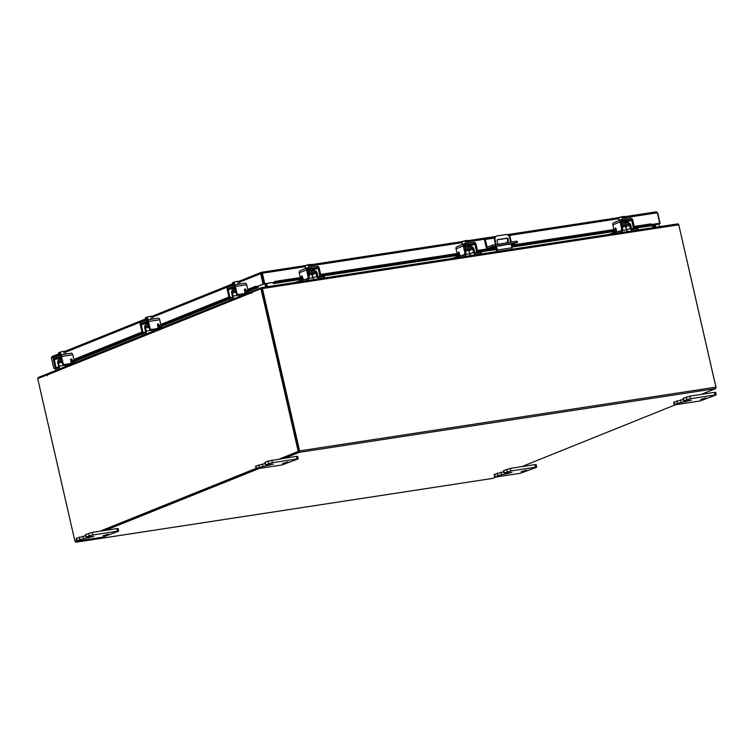 <?xml version="1.0" encoding="UTF-8"?>
<svg xmlns="http://www.w3.org/2000/svg" width="754" height="754" viewBox="0 0 754 754"><rect width="100%" height="100%" fill="white"/><g stroke="black" fill="none" stroke-linecap="round" stroke-linejoin="round"><path stroke-width="1.13" d="M700.636 399.479L705.961 397.942L700.636 399.479M683.426 398.159L683.605 400.996L683.011 398.423L689.825 396.133L714.443 392.363L715.65 392.334L716.234 394.917L715.037 394.945L714.443 392.363M684.019 400.742L686.79 399.62L686.197 397.038M716.234 394.917L700.08 400.968L675.461 404.738L674.255 404.766L673.661 402.184L683.256 399.469M689.825 396.133L690.419 398.715L715.037 394.945M674.076 401.92L674.67 404.502L677.441 403.39L676.847 400.808M690.419 398.715L686.79 399.62M683.605 400.996L691.437 400.157L677.441 403.39M282.562 463.474L287.877 461.929L282.562 463.474M265.351 462.145L265.531 464.992L264.937 462.409L268.122 461.033L296.369 456.358L297.576 456.33L298.16 458.903L296.963 458.932L296.369 456.358M265.945 464.728L268.716 463.616L268.122 461.033M298.16 458.903L282.005 464.954L257.378 468.724L256.181 468.752L255.587 466.179L265.182 463.465M271.751 460.119L272.335 462.702L296.963 458.932M256.002 465.915L256.596 468.488L259.367 467.376L258.773 464.794M272.335 462.702L268.716 463.616M265.531 464.992L273.363 464.153L259.367 467.376M508.3 244.305A0.886 0.726 68.1 0 0 509.431 244.126M510.628 242.119L509.591 237.557A3.544 2.912 68.1 0 0 505.896 234.569L497.188 235.898A3.544 2.912 68.1 0 0 496.65 236.049A3.544 2.912 68.1 0 0 495.067 239.772L496.113 244.334M496.518 246.106L497.414 249.998L511.928 247.783L511.033 243.881M494.464 251.94L496.594 251.082L496.811 250.243L495.896 246.219M495.482 244.437L494.473 240.017A3.544 2.912 -111.9 0 1 496.057 236.285L496.65 236.049M497.386 251.497A1.838 1.027 -98.7 0 0 497.414 249.998M511.928 247.783A1.838 1.027 81.3 0 1 511.9 249.272M497.923 244.06L497.131 240.564A0.877 0.726 -111.9 0 1 497.649 239.602L507.103 238.16A0.877 0.726 -111.9 0 1 508.017 238.905L508.413 240.62L507.235 242.637M506.057 244.645L499.12 246.03A0.877 0.726 -111.9 0 1 498.498 245.804M508.017 238.905L507.423 239.141L507.819 240.856L506.726 242.713M507.423 239.141A0.877 0.726 68.1 0 0 506.509 238.396L507.103 238.16M497.282 239.81L506.509 238.396M508.413 240.62L507.819 240.856M511.278 244.946L516.415 242.647L492.437 246.615L492.126 245.238L487.197 247.218L485.218 239.47L484.464 239.772L486.16 247.189A1.838 1.027 -98.7 0 0 487.414 248.613A1.838 1.027 -98.7 0 0 487.546 248.584L496.132 247.265L487.414 248.613M492.437 246.615L487.546 248.584M492.126 245.238L516.094 241.28L517.084 241.252L517.404 242.628M511.278 242.015L509.836 235.71L508.78 235.87M485.218 239.47L494.52 238.047M496.047 246.878L492.626 247.246L496.613 246.087L511.862 243.759L513.05 243.731L511.165 244.447M521.127 471.75L526.452 470.204L521.127 471.75M503.926 470.421L504.096 473.267L503.512 470.684L510.317 468.404L534.944 464.634L536.141 464.605L536.735 467.188L535.529 467.216L534.944 464.634M504.52 473.003L507.282 471.891L506.697 469.308M536.735 467.188L520.571 473.239L495.953 477.009L494.747 477.037L494.162 474.454L503.747 471.74M510.317 468.404L510.91 470.986L535.529 467.216M494.577 474.191L495.171 476.773L497.932 475.651L497.348 473.078M510.91 470.986L507.282 471.891M504.096 473.267L511.938 472.428L497.932 475.651M103.053 535.745L108.378 534.2L103.053 535.745M85.852 534.416L86.022 537.263L85.428 534.68L92.242 532.39L116.861 528.62L118.067 528.592L118.661 531.174L117.454 531.202L116.861 528.62M86.437 536.999L89.208 535.887L88.614 533.304M118.661 531.174L102.497 537.225L77.879 540.995L76.672 541.023L76.079 538.441L85.673 535.726M92.242 532.39L92.836 534.972L117.454 531.202M76.503 538.177L77.087 540.759L79.858 539.647L79.264 537.065M92.836 534.972L89.208 535.887M86.022 537.263L93.864 536.424L79.858 539.647M465.576 250.828L468.79 250.611M470.816 255.559A2.62 2.158 -111.9 0 1 469.827 253.909L469.092 250.677A1.131 0.933 68.1 0 0 469.045 250.526M452.042 258.433L459.28 255.87L459.572 257.171L463.993 256.501A2.62 2.158 68.1 0 0 465.623 254.098M469.827 253.909L473.569 252.401A2.62 2.158 68.1 0 0 476.302 254.616L480.713 253.938L480.411 252.637L476 253.306A1.272 1.046 -111.9 0 1 474.671 252.232L473.936 249.008A2.479 2.036 68.1 0 0 471.467 246.897L465.199 247.859L465.491 249.159L471.646 248.217A1.131 0.933 -111.9 0 1 472.833 249.178L469.092 250.677M464.455 254.447A1.272 1.046 -111.9 0 1 463.691 255.191L459.28 255.87M459.572 257.171L457.951 257.529M480.411 252.637L481.175 252.618L481.467 253.919L480.713 253.938M470.684 255.446L470.157 255.663M473.569 252.401L472.833 249.178M465.303 247.812L465.604 249.112M471.759 248.17L471.467 246.869M468.865 243.024L461.976 244.673M464.605 246.615L467.744 246.077M467.81 246.351L469.459 245.634L464.558 246.398M469.459 245.634L469.308 244.946L464.398 245.71M466.82 254.418L469.478 253.646L466.82 254.418M468.498 242.863L467.961 240.517L468.441 242.873M467.961 240.517L466.877 240.432L467.188 241.798L466.321 241.93L466.01 240.573L465.029 240.969L465.567 243.316L465.029 240.969L461.929 241.855L462.466 244.192M462.221 244.315L461.787 241.78M467.829 240.451L466.047 240.743M466.01 240.573L463.559 241.101M463.276 241.186L461.797 241.77M469.026 244.862L465.765 245.361M459.346 253.156L459.28 253.966L458.178 254.136A0.848 0.471 81.3 0 1 457.244 254.06L456.057 248.848A2.055 1.687 -111.9 0 1 456.971 246.69L464.228 243.768A2.055 1.687 68.1 0 0 463.305 245.936L464.784 252.383L465.887 252.213L464.407 245.766A0.707 0.584 -111.9 0 1 464.832 244.984L474.125 243.561A0.707 0.584 -111.9 0 1 474.86 244.164L476.339 250.611L477.442 250.451L475.962 243.994A2.055 1.687 68.1 0 0 473.823 242.26L464.539 243.683A2.055 1.687 68.1 0 0 464.228 243.768M459.28 253.966A0.848 0.471 81.3 0 1 458.866 254.55M477.442 250.451A1.772 0.99 81.3 0 1 476.905 252.543L475.802 252.703A1.772 0.99 -98.7 0 0 476.339 250.611M465.887 252.213A1.772 0.99 81.3 0 1 465.35 254.305L464.351 254.711M458.178 254.136L458.3 252.581A0.848 0.471 81.3 0 1 459.224 252.656L459.638 254.456A1.772 0.99 -98.7 0 0 460.364 255.7M465.35 254.305L461.712 255.493M464.247 254.475A1.772 0.99 -98.7 0 0 464.784 252.383M476.905 252.543L475.34 253.165M622.352 226.831L625.566 226.615M627.592 231.563A2.62 2.158 -111.9 0 1 626.612 229.913L625.867 226.681A1.131 0.933 68.1 0 0 625.82 226.53M608.817 234.437L616.056 231.874L616.357 233.174L620.768 232.496A2.62 2.158 68.1 0 0 622.408 230.102M628.544 224.174L628.242 222.873L622.088 223.815L622.276 225.163L628.431 224.221A1.131 0.933 -111.9 0 1 629.609 225.182L625.867 226.681M621.23 230.451A1.272 1.046 -111.9 0 1 620.467 231.195L616.056 231.874M616.357 233.174L614.736 233.533M628.252 222.901A2.479 2.036 68.1 0 1 630.712 225.012L631.447 228.236A1.272 1.046 -111.9 0 0 632.776 229.31L637.95 228.622L638.252 229.923L637.488 229.942L637.187 228.632M627.469 231.45L626.942 231.667M626.612 229.913L630.344 228.405L629.609 225.182M630.344 228.405A2.62 2.158 68.1 0 0 633.077 230.62L637.488 229.942M622.088 223.815L622.38 225.116M625.641 219.028L618.751 220.677M621.381 222.618L624.529 222.081M624.585 222.355L626.244 221.638L621.334 222.402M626.244 221.638L626.084 220.95L621.183 221.714M623.596 230.422L626.263 229.65L623.596 230.422M624.736 216.521L625.273 218.867L624.604 216.455L623.652 216.436L623.963 217.802L623.096 217.934L622.785 216.568L618.704 217.859L619.307 220.177M621.814 216.973L622.342 219.31L621.805 216.973M618.996 220.309L618.582 217.774M624.604 216.455L623.652 216.436M622.785 216.568L620.335 217.105M623.624 216.426L622.823 216.747M620.052 217.19L618.591 217.755M625.811 220.865L622.55 221.365M616.122 229.197L616.056 229.97L614.953 230.14A0.848 0.471 81.3 0 1 614.02 230.064L612.832 224.852A2.055 1.687 -111.9 0 1 613.747 222.694L621.004 219.772A2.055 1.687 68.1 0 0 620.09 221.93L621.56 228.387L622.672 228.217L621.192 221.77A0.707 0.584 -111.9 0 1 621.616 220.988L630.9 219.565A0.707 0.584 -111.9 0 1 631.645 220.168L633.115 226.615L634.227 226.445L632.747 219.998A2.055 1.687 68.1 0 0 630.608 218.264L621.315 219.687A2.055 1.687 68.1 0 0 621.004 219.772M616.056 229.97A0.848 0.471 81.3 0 1 615.641 230.554M633.841 228.443L651.305 225.776A1.244 0.697 81.3 0 0 651.673 225.474L651.682 225.455A1.414 0.716 148.1 0 0 651.71 224.899A1.414 0.716 148.1 0 0 651.004 224.701L650.523 223.929L634.218 226.426A1.772 0.99 81.3 0 1 633.68 228.537L632.578 228.707A1.772 0.99 -98.7 0 0 633.115 226.615M622.672 228.217A1.772 0.99 81.3 0 1 622.125 230.309L621.126 230.715M614.953 230.14L615.076 228.585A0.848 0.471 81.3 0 1 616.009 228.66L616.414 230.46A1.772 0.99 -98.7 0 0 617.14 231.704M622.125 230.309L618.487 231.497M621.023 230.479A1.772 0.99 -98.7 0 0 621.56 228.387M633.68 228.537L632.116 229.169M658.864 223.853L659.505 226.681M235.964 292.288L235.21 292.25L235.87 291.892M257.057 287.547L257.029 287.528A1.414 0.528 -166.4 0 0 255.144 287.312L255.37 286.36A1.414 0.528 13.6 0 1 257.265 286.577L257.057 287.547A1.244 1.018 68.1 0 0 257.764 287.566L244.843 292.844A1.272 0.716 -98.7 0 0 244.89 293.014M239.037 295.53A2.62 1.461 81.3 0 1 239.065 296.652M229.518 300.337L229.225 299.036L229.518 300.337L232.364 299.197A2.62 1.461 -98.7 0 0 233.165 296.096L238.811 295.229M235.974 292.326L232.43 292.872L233.165 296.096M232.43 292.872A1.131 0.631 81.3 0 1 232.769 291.534L235.125 291.044M232.317 290.309A2.479 1.385 -98.7 0 0 231.714 293.155L232.458 296.379A1.272 0.716 81.3 0 1 232.062 297.887L229.225 299.036M239.291 294.352A1.272 0.716 81.3 0 0 239.904 294.72A1.272 0.716 81.3 0 0 239.989 294.701L250.083 292.222M238.518 294.644A2.62 1.461 -98.7 0 0 240.102 296.049A2.62 1.461 -98.7 0 0 240.29 296.002L243.137 294.861L242.835 293.551M244.522 294.456L243.137 294.861M235.229 289.074L232.298 290.252L232.769 291.534M232.6 291.553L235.521 290.375M239.847 284.004L232.929 285.314M234.852 287.434L233.514 288.056L234.984 288.037M236.888 292.938A1.772 1.451 68.1 0 0 238.735 294.437L238.019 294.72A1.772 1.451 -111.9 0 1 236.181 293.231L236.888 292.938L235.408 286.492A2.055 1.15 -98.7 0 0 234.013 284.899A2.055 1.15 -98.7 0 0 233.872 284.937L227.887 287.34A2.055 1.15 -98.7 0 0 227.256 289.772L228.735 296.228L229.442 295.936L228.189 288.65L234.164 286.237L234.701 286.774L232.524 287.387L234.673 286.671M238.726 295.078L236.982 295.285L238.556 294.729M239.838 283.824L239.301 281.478L235.748 281.638L234.221 282.26L234.758 284.597L234.221 282.26L233.504 282.279L233.815 283.645L233.25 283.872L232.939 282.505L232.336 283.014L232.863 285.342L232.732 282.646M238.17 283.843L237.708 281.487M239.301 281.478L238.82 281.27M235.748 281.638L233.504 282.279M238.368 281.214L236.059 281.572M233.523 282.392L232.967 282.477M234.164 284.889L245.135 283.212A2.055 1.15 81.3 0 1 245.276 283.174A2.055 1.15 81.3 0 1 246.671 284.767L247.868 289.97A0.848 0.697 -111.9 0 1 247.491 290.865L246.775 291.157A0.848 0.697 -111.9 0 1 245.955 290.865L244.956 289.593A0.848 0.697 68.1 0 0 244.541 289.291M244.701 293.052A1.772 1.451 68.1 0 0 244.88 291.723L244.466 289.913A0.848 0.697 -111.9 0 1 245.672 289.31L244.956 289.593M238.019 294.72L239.414 294.512M234.701 286.774L236.181 293.231M229.442 295.936A1.772 1.451 68.1 0 0 231.29 297.434L233.278 297.123M247.491 290.865A0.848 0.697 -111.9 0 1 246.662 290.582L245.672 289.31M231.29 297.434L157.963 327.415M230.583 297.717A1.772 1.451 -111.9 0 1 228.735 296.228M238.735 294.437L241.808 293.966M149.019 327.293L148.265 327.255L148.924 326.897M152.082 330.535A2.62 1.461 81.3 0 1 152.12 331.656M142.572 335.341L142.27 334.041L142.572 335.341L145.418 334.201A2.62 1.461 -98.7 0 0 146.219 331.1L151.865 330.233M149.019 327.33L145.475 327.877L146.219 331.1M145.475 327.877A1.131 0.631 81.3 0 1 145.824 326.539L148.18 326.048M145.362 325.313A2.479 1.385 -98.7 0 0 144.768 328.16L145.503 331.383A1.272 0.716 81.3 0 1 145.117 332.891L142.27 334.041M152.346 329.357A1.272 0.716 81.3 0 0 152.958 329.724A1.272 0.716 81.3 0 0 153.043 329.705L163.128 327.227M151.573 329.649A2.62 1.461 -98.7 0 0 153.156 331.053A2.62 1.461 -98.7 0 0 153.345 331.006L156.182 329.866L155.889 328.555M157.577 329.46L156.182 329.866M148.274 324.079L145.352 325.257L145.824 326.539M145.654 326.567L148.576 325.389M152.902 319.008L145.984 320.318M147.907 322.439L146.568 323.061L148.038 323.042M149.942 327.943A1.772 1.451 68.1 0 0 151.78 329.441L151.073 329.724A1.772 1.451 -111.9 0 1 149.226 328.235L149.942 327.943L148.463 321.496A2.055 1.15 -98.7 0 0 147.068 319.903A2.055 1.15 -98.7 0 0 146.926 319.941L140.941 322.344A2.055 1.15 -98.7 0 0 140.31 324.776L141.79 331.232L142.497 330.94L141.234 323.654L147.218 321.242L147.756 321.779L145.579 322.392L147.727 321.675M151.78 330.082L150.037 330.29L151.601 329.734M152.892 318.829L152.355 316.482L148.802 316.642L147.275 317.264L147.812 319.602L147.275 317.264L146.549 317.283L146.87 318.65L146.304 318.876L145.993 317.509L145.381 318.018L145.918 320.346L145.786 317.651M151.29 318.838L150.753 316.492M152.355 316.482L151.874 316.284M148.802 316.642L146.549 317.283M151.422 316.228L149.113 316.576M146.578 317.396L146.022 317.481M147.218 319.894L158.189 318.216A2.055 1.15 81.3 0 1 158.331 318.179A2.055 1.15 81.3 0 1 159.725 319.771L160.922 324.974A0.848 0.697 -111.9 0 1 160.536 325.869L159.829 326.162A0.848 0.697 -111.9 0 1 159 325.879L158.01 324.597A0.848 0.697 68.1 0 0 157.595 324.295M157.756 328.056A1.772 1.451 68.1 0 0 157.925 326.727L157.52 324.917A0.848 0.697 -111.9 0 1 158.726 324.314L158.01 324.597M151.073 329.724L152.468 329.517M147.756 321.779L149.226 328.235M142.497 330.94A1.772 1.451 68.1 0 0 144.344 332.439L146.333 332.128M160.536 325.869A0.848 0.697 -111.9 0 1 159.716 325.587L158.726 324.314M144.344 332.439L145.475 332.439M143.628 332.721A1.772 1.451 -111.9 0 1 141.79 331.232M151.78 329.441L154.862 328.97M62.064 362.297L61.31 362.259L61.979 361.901M142.044 334.154L70.951 362.853A1.272 0.716 -98.7 0 0 70.999 363.023M65.136 365.539A2.62 1.461 81.3 0 1 65.174 366.661M55.626 370.346L55.325 369.045L55.626 370.346L58.463 369.206A2.62 1.461 -98.7 0 0 59.274 366.105L64.919 365.238M62.073 362.335L58.529 362.881L59.274 366.105M58.529 362.881A1.131 0.631 81.3 0 1 58.878 361.543L61.234 361.053M58.416 360.318A2.479 1.385 -98.7 0 0 57.822 363.164L58.558 366.387A1.272 0.716 81.3 0 1 58.171 367.895L55.325 369.045M65.4 364.361A1.272 0.716 81.3 0 0 66.003 364.729A1.272 0.716 81.3 0 0 66.098 364.71L76.182 362.231M64.627 364.653A2.62 1.461 -98.7 0 0 66.211 366.058A2.62 1.461 -98.7 0 0 66.399 366.01L69.236 364.87L68.934 363.56M70.631 364.465L69.236 364.87M61.328 359.083L58.407 360.261L58.878 361.543M58.699 361.571L61.63 360.393M65.956 354.012L59.038 355.322M60.951 357.443L59.623 358.065L61.093 358.046M62.997 362.947A1.772 1.451 68.1 0 0 64.835 364.446L64.128 364.729A1.772 1.451 -111.9 0 1 62.28 363.239L62.997 362.947L61.517 356.501A2.055 1.15 -98.7 0 0 60.122 354.908A2.055 1.15 -98.7 0 0 59.971 354.946L53.986 357.358A2.055 1.15 -98.7 0 0 53.364 359.781L54.844 366.237L55.551 365.944L54.288 358.659L60.273 356.246L60.801 356.783L58.633 357.396L60.772 356.689M64.825 365.087L63.091 365.294L64.655 364.738M64.279 353.852L63.807 351.496L61.847 351.647L60.329 352.269L60.933 354.597M63.807 351.496L65.41 351.487L65.918 353.843M61.847 351.647L59.604 352.288L60.329 352.269L60.867 354.606M59.604 352.288L59.915 353.654L59.359 353.88L59.048 352.514L58.435 353.023L58.972 355.351L58.84 352.655M65.41 351.487L64.929 351.289M64.476 351.232L62.167 351.581M59.632 352.401L59.076 352.486M60.273 354.898L71.244 353.221A2.055 1.15 81.3 0 1 71.385 353.183A2.055 1.15 81.3 0 1 72.78 354.776L73.977 359.978A0.848 0.697 -111.9 0 1 73.59 360.874L72.884 361.166A0.848 0.697 -111.9 0 1 72.054 360.883L71.065 359.601A0.848 0.697 68.1 0 0 70.65 359.3M70.801 363.06A1.772 1.451 68.1 0 0 70.98 361.732L70.574 359.931A0.848 0.697 -111.9 0 1 71.771 359.319L71.065 359.601M64.128 364.729L65.523 364.521M60.801 356.783L62.28 363.239M55.551 365.944A1.772 1.451 68.1 0 0 57.398 367.443L59.387 367.132M73.59 360.874A0.848 0.697 -111.9 0 1 72.77 360.591L71.771 359.319M57.398 367.443L58.529 367.443M56.682 367.726A1.772 1.451 -111.9 0 1 54.844 366.237M64.835 364.446L67.917 363.975M263.061 284.135L257.453 286.388L263.928 283.994L263.061 284.135L260.667 273.664L261.534 273.532L263.928 283.994M651.55 224.645L659.731 223.25L651.475 224.513M657.365 212.948L656.498 211.817L624.774 216.671L656.414 211.846L657.328 212.788L625.019 217.736M273.73 282.335L264.758 283.702L262.364 273.24L261.647 273.325L261.412 272.307L238.961 281.317M305.078 266.699L262.364 273.24L261.412 272.307L260.667 273.664L239.461 282.203M305.389 265.559L261.412 272.307M272.91 282.599A1.244 0.697 -98.7 0 0 273.749 283.561A1.244 0.697 -98.7 0 0 274.126 283.259L273.466 282.373L264.202 283.928L261.676 273.325M659.731 223.25L657.328 212.788M264.202 283.928L264.758 283.702M657.695 212.892L660.099 223.363L653.614 225.748L660.099 223.363M55.824 367.566L53.798 368.376L51.404 357.914L51.951 356.604L58.642 353.918M56.079 367.679L53.798 368.376M300.563 278.339L275.776 282.137A1.414 0.716 148.1 0 0 274.136 283.24L274.126 283.259M651.004 224.701L634.303 227.265M614.124 230.347L511.532 246.049M496.386 248.368L477.518 251.261M457.348 254.343L320.742 275.257M273.645 282.467A1.414 0.716 -31.9 0 1 275.295 281.365L275.776 282.137M613.907 229.536L511.344 245.229M496.198 247.548L477.442 250.422M457.122 253.532L320.657 274.418M300.346 277.529L275.295 281.365M650.523 223.929A1.414 0.716 -31.9 0 1 651.23 224.127L651.71 224.899M257.764 287.566A1.244 1.018 68.1 0 0 258.32 286.256M255.144 287.312L247.887 290.233M246.049 290.978L244.824 291.468M229.706 297.547L160.941 325.238M159.094 325.982L157.869 326.473M142.76 332.561L73.996 360.242M72.148 360.987L70.923 361.477M255.37 286.36L247.746 289.432M245.531 290.318L244.635 290.676M229.056 296.953L160.8 324.437M158.576 325.323L157.69 325.681M142.11 331.958L73.845 359.441M71.63 360.327L70.744 360.685M653.162 225.936L653.614 225.748A1.244 1.018 68.1 0 0 655.367 226.577L655.038 225.399M655.471 226.04L655.386 226.558M652.087 224.56L652.804 227.708M266.803 286.784L266.077 283.645M267.387 286.699L266.671 283.551M252.618 292.09L252.43 291.261L261.497 287.604A1.244 0.697 -98.7 0 1 261.591 287.585L677.931 223.863A1.244 0.697 81.3 0 1 678.77 224.824L262.43 288.546L299.611 450.883A1.244 0.697 -98.7 0 1 299.225 452.353L284.927 458.102M37.992 378.499A1.244 0.697 -98.7 0 1 38.426 377.415L47.709 373.73M701.267 394.38L715.574 388.621A1.244 0.697 81.3 0 0 715.951 387.151L678.77 224.824M261.751 288.631L299.055 451.109M75.24 541.259A1.244 0.697 -98.7 0 0 76.069 542.183A1.244 0.697 -98.7 0 0 76.163 542.154L79.754 540.703M105.419 530.373L259.263 468.441M675.603 404.709L521.759 466.651M496.094 476.98L492.503 478.432A1.244 0.697 81.3 0 1 492.409 478.451A1.244 0.697 81.3 0 1 492.324 478.46M75.909 541.136L76.588 540.646M100.932 531.061L256.134 468.573L100.932 531.061M279.574 458.922L298.226 451.42L260.959 288.725L261.827 288.594L299.093 451.288L280.441 458.79L298.999 451.326M262.43 288.546A1.244 0.697 -98.7 0 0 261.591 287.585M261.676 287.585L677.837 223.881A1.244 0.697 81.3 0 1 677.931 223.863M264.946 283.815L265.662 286.963M265.813 283.683L266.53 286.831M252.458 291.374L252.109 291.421A1.244 1.018 68.1 0 0 251.374 292.788L251.666 293.504L251.61 292.495L260.959 288.725M47.351 374.804L37.7 378.612L74.957 541.306M47.059 374.851L47.389 375.746L47.379 374.917A1.244 1.018 -111.9 0 1 48.115 373.55M100.065 531.193L256.096 468.375M299.093 451.288L298.226 451.42M653.539 227.595L652.823 224.447M678.76 224.777L716.008 387.547M308.791 274.833L312.005 274.607M314.032 279.555A2.62 2.158 -111.9 0 1 313.051 277.906L312.307 274.682A1.131 0.933 68.1 0 0 312.269 274.522M295.266 282.43L302.495 279.866L302.797 281.167L307.208 280.497A2.62 2.158 68.1 0 0 308.848 278.094M313.051 277.906L316.793 276.398A2.62 2.158 68.1 0 0 319.517 278.612L323.937 277.934L323.636 276.633L319.225 277.302A1.272 1.046 -111.9 0 1 317.896 276.228L317.151 273.005A2.479 2.036 68.1 0 0 314.691 270.893L308.414 271.855L308.716 273.155L314.87 272.213A1.131 0.933 -111.9 0 1 316.049 273.174L312.307 274.682M307.67 278.443A1.272 1.046 -111.9 0 1 306.916 279.187L302.495 279.866M302.797 281.167L301.176 281.525M323.636 276.633L324.39 276.614L324.691 277.915L323.937 277.934M313.909 279.442L313.381 279.659M316.793 276.398L316.049 273.174M308.527 271.808L308.829 273.118M314.983 272.175L314.682 270.865M312.081 267.02L305.2 268.669M307.83 270.611L310.968 270.073M311.034 270.347L312.684 269.63L307.773 270.394M312.684 269.63L312.524 268.942L307.623 269.706M310.045 278.414L312.703 277.642L310.045 278.414M311.722 266.859L311.185 264.513L311.656 266.869M311.185 264.513L310.101 264.428L310.412 265.794L309.536 265.926L309.225 264.569L305.153 265.851L305.747 268.17M308.782 267.312L308.245 264.965L308.791 267.312M305.445 268.311L305.012 265.785M311.044 264.447L309.263 264.739M309.225 264.569L306.774 265.106M306.501 265.182L305.04 265.757M312.25 268.858L308.989 269.357M302.561 277.152L302.505 277.962L301.402 278.132A0.848 0.471 81.3 0 1 300.469 278.056L299.272 272.844A2.055 1.687 -111.9 0 1 300.196 270.686L307.443 267.764A2.055 1.687 68.1 0 0 306.529 269.932L308.009 276.379L309.112 276.209L307.632 269.762A0.707 0.584 -111.9 0 1 308.056 268.98L317.349 267.566A0.707 0.584 -111.9 0 1 318.084 268.16L319.564 274.616L320.667 274.447L319.187 267.99A2.055 1.687 68.1 0 0 317.048 266.256L307.755 267.679A2.055 1.687 68.1 0 0 307.443 267.764M302.505 277.962A0.848 0.471 81.3 0 1 302.09 278.546M320.667 274.447A1.772 0.99 81.3 0 1 320.12 276.539L319.017 276.709A1.772 0.99 -98.7 0 0 319.564 274.616M309.112 276.209A1.772 0.99 81.3 0 1 308.565 278.301L307.575 278.707M301.402 278.132L301.515 276.577A0.848 0.471 81.3 0 1 302.448 276.652L302.863 278.452A1.772 0.99 -98.7 0 0 303.579 279.696M308.565 278.301L304.936 279.489M307.462 278.471A1.772 0.99 -98.7 0 0 308.009 276.379M320.12 276.539L318.556 277.17M685.914 400.798L686.121 401.703M680.476 399.893L681.069 402.476M267.84 464.794L268.047 465.699M262.401 463.889L262.995 466.472M495.067 239.772L494.473 240.017M516.415 242.647L516.094 241.28M495.105 244.494L495.416 245.861M486.914 246.888L488.715 246.615M506.405 473.069L506.613 473.974M500.967 472.164L501.561 474.747M88.331 537.065L88.538 537.96M82.893 536.16L83.487 538.733M469.308 249.018L465.331 249.772M465.256 249.47L469.544 248.924M457.254 257.632L456.99 256.445M469.516 249.074L471.646 248.217M474.86 244.164L467.942 246.944M458.3 252.581L459.167 252.449M463.305 245.936L456.057 248.848M469.422 245.455L474.125 243.561M626.093 225.022L622.107 225.776M622.041 225.474L626.32 224.928M614.039 233.636L613.765 232.449M626.536 226.143L626.301 225.088L628.431 224.221M631.645 220.168L624.727 222.948M615.076 228.585L615.943 228.453M620.09 221.93L612.832 224.852M626.197 221.459L630.9 219.565M235.625 290.837L234.965 291.195L235.21 292.25M234.871 291.053L235.559 290.516M233.005 299.093L232.364 299.197M245.125 292.976L245.38 294.107M240.29 296.002L240.931 295.907M235.069 288.396L227.972 289.489M245.955 290.865L246.662 290.582M246.671 284.767L235.408 286.492M228.189 288.65L233.467 287.839M148.679 325.841L148.02 326.199L148.265 327.255M147.925 326.058L148.604 325.521M146.05 334.097L145.418 334.201M158.18 327.981L158.434 329.112M153.345 331.006L153.986 330.912M148.123 323.4L141.017 324.493M159 325.879L159.716 325.587M159.725 319.771L148.463 321.496M141.234 323.654L146.512 322.844M61.734 360.846L61.074 361.204L61.31 362.259M60.98 361.062L61.658 360.525M59.104 369.102L58.463 369.206M71.234 362.985L71.489 364.116M66.399 366.01L67.031 365.916M61.178 358.404L54.071 359.498M72.054 360.883L72.77 360.591M72.78 354.776L61.517 356.501M54.288 358.659L59.566 357.848M261.6 272.279L305.351 265.578M311.223 264.682L462.127 241.582M467.998 240.686L495.746 236.436L467.998 240.677M618.94 217.567L507.15 234.683L618.902 217.586M618.629 218.707L508.516 235.559M494.652 237.689L468.243 241.732M461.853 242.703L311.459 265.728M51.404 357.914L58.869 354.908M65.57 352.212L145.814 319.903M152.515 317.208L232.76 284.899M651.682 225.455L634.086 228.151M616.527 230.837L511.721 246.878M496.575 249.197L477.301 252.147M459.752 254.833L320.525 276.143M302.976 278.829L274.136 283.24M257.029 287.528L244.918 292.411M145.475 332.448L71.017 362.42M715.951 387.151L299.611 450.883M76.163 542.154L492.503 478.432M715.574 388.621L299.225 452.353M251.374 292.788L47.379 374.917M308.48 273.466L312.759 272.92L308.556 273.768M300.478 281.628L300.205 280.441M312.985 274.145L312.74 273.08L314.87 272.213M318.084 268.16L311.166 270.94M301.515 276.577L302.382 276.445M306.529 269.932L299.272 272.844M312.646 269.451L317.349 267.566M511.287 244.965L512.032 244.852M469.761 250.139L469.516 249.084M463.767 256.643L464.389 256.388M466.029 254.437L465.849 253.674M469.751 253.561L468.677 250.149M468.046 247.397L467.725 245.974M457.819 254.72L458.922 254.55M620.542 232.647L621.164 232.392M622.804 230.441L622.634 229.678M626.263 229.65L625.462 226.153M624.83 223.391L624.5 221.978M614.604 230.724L615.707 230.554M240.837 295.936L240.102 296.049M233.514 288.056L233.354 287.368M236.982 295.285L236.747 294.258M245.276 283.174L234.013 284.899M153.891 330.94L153.156 331.053M146.568 323.061L146.408 322.373M150.037 330.29L149.801 329.262M158.331 318.179L147.068 319.903M66.946 365.954L66.211 366.058M59.623 358.065L59.462 357.387M63.091 365.294L62.855 364.267M71.385 353.183L60.122 354.908M462.164 241.563L311.223 264.673M232.534 283.909L152.006 316.322M145.588 318.914L65.061 351.326M273.749 283.561L303.08 279.074M320.29 276.435L459.855 255.078M477.065 252.439L496.632 249.451M511.777 247.133L616.64 231.082M157.878 327.773L228.99 299.149M655.103 226.747L653.492 227.397M655.207 225.323L655.735 226.012M492.409 478.451L76.069 542.183M47.926 373.607L251.921 291.478M306.982 280.639L307.604 280.384M309.253 278.433L309.074 277.67M312.703 277.642L311.902 274.145M311.27 271.393L310.95 269.97M301.044 278.716L302.147 278.546"/></g></svg>
